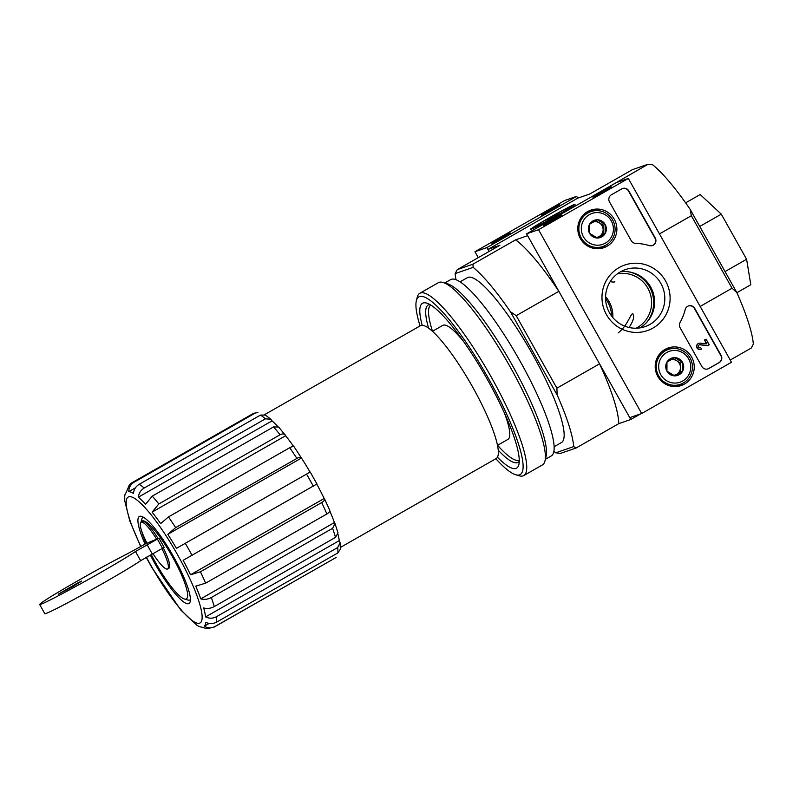 <?xml version="1.0" encoding="UTF-8"?>
<svg xmlns="http://www.w3.org/2000/svg" width="793" height="793" viewBox="0 0 793 793"><rect width="100%" height="100%" fill="white"/><g stroke="black" fill="none" stroke-linecap="round" stroke-linejoin="round"><path stroke-width="1.19" d="M141.035 522.2A44.824 8.792 60.3 0 1 142.234 520.932A44.824 8.792 60.3 0 1 174.381 560.284A44.824 8.792 60.3 0 1 184.402 599.002A44.824 8.792 60.3 0 1 151.205 554.456M146.081 543.463A44.824 8.792 60.3 0 1 141.759 531.28M158.035 538.506L158.996 538.169L164.161 547.368L140.639 560.691A56.422 2.032 150.7 0 1 86.526 592.559A56.422 2.032 150.7 0 1 44.805 613.683L39.65 604.484A56.422 2.032 150.7 0 1 69.635 585.502A56.422 2.032 150.7 0 1 123.758 555.675A26.367 0.952 150.7 0 0 145.04 544.057L158.035 538.506A26.893 5.273 60.3 0 0 142.324 521.467L140.976 522.24A26.893 5.273 -119.7 0 0 146.893 542.997M163.279 547.864A26.893 5.273 60.3 0 1 168.978 568.185L167.63 568.948A26.893 5.273 -119.7 0 0 161.921 548.617M156.687 539.28A26.893 5.273 -119.7 0 0 140.976 522.24M152.92 553.524A26.893 5.273 -119.7 0 0 167.63 568.948M636.095 328.223A29.004 28.419 70.9 0 0 649.982 292.994A29.004 28.419 70.9 0 0 617.281 273.902M612.83 317.587A29.004 28.419 70.9 0 0 605.574 296.651M614.773 281.456C615.12 282.199 613.594 282.268 610.174 281.654M618.163 332.862C628.096 325.616 631.268 311.292 633.101 314.127C634.499 317.041 633.131 321.492 629.008 327.489M336.163 557.35A83.047 16.286 60.3 0 1 335.558 557.796L214.913 626.549A83.047 16.286 60.3 0 1 214.308 626.995L206.943 628.76L201.709 627.104A77.516 15.196 60.3 0 1 197.031 625.34L180.784 610.035L151.988 567.768L146.199 557.281M337.848 552.939A83.047 16.286 -119.7 0 0 337.669 547.537L340.128 542.838L340.326 549.232L337.848 552.939L216.598 622.138C213.01 623.992 209.411 624.051 205.783 622.307A77.516 15.196 60.3 0 1 204.287 626.212L209.164 623.427M329.472 509.958C330.364 510.989 329.501 512.328 326.885 513.973L205.635 583.162L195.732 586.156A77.516 15.196 60.3 0 1 200.768 598.854C204.237 599.855 207.756 599.399 211.334 597.506L332.584 528.316L335.033 523.608L338.016 532.876L335.498 537.396L214.249 606.586C210.67 608.479 207.151 608.935 203.682 607.934A77.516 15.196 60.3 0 1 205.595 616.914L339.245 540.648A77.516 15.196 60.3 0 0 338.026 534.353M200.768 598.854L334.408 522.577A77.516 15.196 60.3 0 0 329.829 510.96M301.459 457.948C301.152 456.827 299.635 456.986 296.899 458.423L175.649 527.623L167.819 534.313A77.516 15.196 60.3 0 1 176.433 548.36L310.073 472.093A77.516 15.196 60.3 0 0 301.459 458.047L294.153 446.856M167.819 534.313L301.459 458.047M152.107 512.139L285.698 435.694C284.746 433.721 282.883 433.404 280.078 434.752L158.828 503.951L152.107 512.139A77.516 15.196 60.3 0 1 160.632 523.618L168.463 516.917A83.047 16.286 60.3 0 1 175.649 527.623M285.748 435.872A77.516 15.196 60.3 0 1 293.737 446.578M138.398 497.152L272.039 420.885L270.849 419.21L265.437 418.833L144.187 488.032C140.757 490.163 138.825 493.206 138.398 497.152A77.516 15.196 60.3 0 1 145.535 504.328L152.256 496.131A83.047 16.286 60.3 0 1 158.828 503.951M272.039 420.885A77.516 15.196 60.3 0 1 277.57 426.297M255.207 413.094A83.047 16.286 60.3 0 0 253.225 413.54L257.884 412.429L255.207 413.094L133.958 482.283C130.567 484.424 128.833 487.536 128.773 491.64A77.516 15.196 60.3 0 1 133.442 493.405C133.878 489.459 135.811 486.416 139.231 484.285A83.047 16.286 60.3 0 1 144.187 488.032M128.773 491.64L135.434 487.834M124.729 494.981L124.699 496.438A77.516 15.196 60.3 0 1 126.186 492.532L129.497 484.582L131.975 482.729A83.047 16.286 60.3 0 1 132.52 482.481A83.047 16.286 60.3 0 1 133.958 482.283M316.833 484.027L183.133 560.314A77.516 15.196 60.3 0 1 190.518 574.776L324.168 498.51A77.516 15.196 60.3 0 0 316.823 484.126M176.433 548.36L310.073 472.093M190.518 574.776L200.431 571.783L321.68 502.593C324.297 500.948 325.16 499.61 324.258 498.579L324.168 498.51M335.033 523.608L334.408 522.577M340.128 542.838L339.245 540.648M204.287 626.212C207.786 628.254 211.334 628.363 214.913 626.549M265.328 415.036L260.481 415.086L139.231 484.285M278.611 426.991L273.506 426.941L152.256 496.131M285.698 435.694L278.621 426.981M294.272 447.252C293.965 446.132 292.448 446.29 289.713 447.728L168.463 516.917M205.595 616.914C209.233 618.659 212.831 618.599 216.41 616.736L337.669 547.537M432.443 331.296L442.831 325.368A65.65 12.876 60.3 0 1 443.257 325.17A65.65 12.876 60.3 0 1 463.885 341.922M504.368 412.856A65.65 12.876 60.3 0 1 507.907 439.401L497.518 445.329M640.575 413.906L630.792 419.487L599.558 363.838L556.894 388.183L516.203 315.673L558.867 291.328L527.632 235.67L515.609 239.843L472.945 264.188L457.274 269.62L499.927 245.265L487.903 249.438L489.053 251.48L486.872 247.594L474.948 251.728L478.268 257.636M487.903 249.438L577.72 198.181L576.689 196.347L564.765 200.47L474.948 251.728M730.244 360.032L751.239 348.058L753.35 344.073A113.369 22.234 -119.7 0 0 736.786 292.478L690.088 209.253A113.369 22.234 -119.7 0 0 652.778 164.855L648.079 164.24L606.635 188.169M736.786 292.478L732.038 288.236L691.347 215.726L690.088 209.253M732.038 288.236L700.16 306.425M691.347 215.726L659.469 233.915M555.734 452.813L573.716 446.588L576.095 448.005L560.423 453.427L555.734 452.813A113.369 22.234 -119.7 0 1 553.91 451.276M630.792 419.487L618.758 423.66A113.369 22.234 -119.7 0 0 599.558 363.838M576.095 448.005L618.758 423.66M547.844 218.6A25.644 0.922 -29.3 0 0 530.339 229.494A25.644 0.922 -29.3 0 0 553.127 217.728A25.644 0.922 -29.3 0 0 575.044 204.416A25.644 0.922 -29.3 0 0 547.844 218.6M648.079 164.24L632.408 169.662L589.744 194.017L577.72 198.181M460.049 281.852L467.394 277.659A94.912 18.616 60.3 0 1 468.019 277.372A94.912 18.616 60.3 0 1 531.459 352.379A94.912 18.616 60.3 0 1 561.484 442.524L554.138 446.717M573.716 446.588A113.369 22.234 -119.7 0 0 557.162 394.993L510.454 311.768A113.369 22.234 -119.7 0 0 473.143 267.36L455.152 273.595A113.369 22.234 -119.7 0 0 456.005 279.721M510.454 311.768L516.203 315.673M556.894 388.183L557.162 394.993M455.152 273.595L457.274 269.62M558.867 291.328A113.369 22.234 -119.7 0 0 515.609 239.843M472.945 264.188L473.143 267.36M736.885 292.696L750.812 284.746L746.6 259.271L721.293 214.16L700.189 194.533L685.618 202.859M725.05 271.563L746.6 259.271M699.743 226.461L721.293 214.16M519.266 460.208A89.381 17.525 60.3 0 1 497.578 445.299M432.502 331.266A89.381 17.525 60.3 0 1 430.698 305.008M264.555 414.66L420.409 325.725A76.455 14.998 60.3 0 1 420.914 325.497A76.455 14.998 60.3 0 1 472.013 385.913A76.455 14.998 60.3 0 1 496.2 458.532L340.425 547.428M145.05 544.048A50.098 9.823 60.3 0 1 139.657 516.332A50.098 9.823 60.3 0 1 141.541 516.382A50.098 9.823 60.3 0 1 172.686 555.12A50.098 9.823 60.3 0 1 190.191 601.639A50.098 9.823 60.3 0 1 150.273 554.971M140.995 522.23L141.739 519.246A47.461 9.308 60.3 0 1 143.196 517.353A47.461 9.308 60.3 0 1 143.474 517.274M190.409 599.528A47.461 9.308 60.3 0 1 187.832 600.014L184.402 599.002M72.52 586.761L58.266 594.225L78.11 582.686L81.719 581.061L72.52 586.761M158.996 538.169L135.474 551.502A56.422 2.032 150.7 0 1 81.362 583.37A56.422 2.032 150.7 0 1 39.65 604.484M135.474 551.502L140.639 560.691M731.493 362.262L641.676 413.52L538.526 229.702L628.343 178.455L731.493 362.262M538.526 229.702L526.602 233.836L629.761 417.653L641.676 413.52M554.763 219.552L561.969 215.091L559.263 216.291L543.592 225.41L554.763 219.552M604.157 191.361L611.373 186.9L608.657 188.1L592.986 197.219L604.157 191.361M526.602 233.836L616.419 182.578L628.343 178.455M708.892 368.487L719.221 362.589A5.273 5.164 -109.1 0 0 721.134 355.433L694.718 308.348A5.273 5.164 -109.1 0 0 685.202 309.557A52.725 51.674 -109.1 0 1 680.067 322.493A5.273 5.164 -109.1 0 0 680.087 327.707L701.825 366.455A5.273 5.164 -109.1 0 0 708.892 368.487L708.595 368.586A5.273 5.164 -109.1 0 1 707.891 368.923M655.236 237.999L628.819 190.925A5.273 5.164 -109.1 0 0 621.742 188.883L611.413 194.781A5.273 5.164 -109.1 0 0 609.51 201.937L631.248 240.685A5.273 5.164 -109.1 0 0 635.679 243.382A52.725 51.674 -109.1 0 1 649.318 245.602A5.273 5.164 -109.1 0 0 655.236 237.999L654.939 238.108A5.273 5.164 -109.1 0 1 652.322 245.602M619.075 267.598A34.684 33.99 -109.1 0 1 670.105 298.337A34.684 33.99 -109.1 0 1 618.936 327.539A34.684 33.99 -109.1 0 1 619.075 267.598M665 349.435A19.875 19.478 -109.1 0 1 693.132 360.379A19.875 19.478 -109.1 0 1 679.621 386.013A19.875 19.478 -109.1 0 1 665 349.435M587.633 211.572A19.875 19.478 -109.1 0 1 615.764 222.516A19.875 19.478 -109.1 0 1 602.264 248.159A19.875 19.478 -109.1 0 1 587.633 211.572M587.425 211.691A19.508 19.121 -109.1 0 1 594.026 210.819M605.921 245.156A19.508 19.121 -109.1 0 1 600.192 248.556M664.792 349.554A19.508 19.121 -109.1 0 1 671.393 348.682M683.279 383.019A19.508 19.121 -109.1 0 1 677.559 386.419M620.433 271.821A30.174 29.569 -109.1 0 1 625.31 269.61A30.174 29.569 -109.1 0 1 663.126 288.444A30.174 29.569 -109.1 0 1 645.066 326.627A30.174 29.569 -109.1 0 1 608.261 310.341A30.174 29.569 -109.1 0 1 620.433 271.821M620.374 271.86A30.174 29.569 -109.1 0 1 652.907 291.983A30.174 29.569 -109.1 0 1 639.792 327.925M622.455 188.556A5.273 5.164 -109.1 0 1 628.522 191.024L654.939 238.108M688.354 305.989A5.273 5.164 -109.1 0 1 694.42 308.457L720.837 355.542A5.273 5.164 -109.1 0 1 718.924 362.698L708.595 368.586M699.327 344.836A1.586 1.546 -109.1 0 1 699.634 344.796L707.564 345.619L709.21 344.747L706.077 339.156L704.729 339.929L706.92 343.835L699.991 343.111A3.162 3.103 -109.1 0 0 697.057 347.284A3.162 3.103 -109.1 0 0 701.537 349.029L700.764 347.651A1.586 1.546 -109.1 0 1 698.524 346.779A1.586 1.546 -109.1 0 1 699.932 344.697L707.862 345.52M706.543 343.795L704.432 340.028L706.077 339.156M700.873 349.307A3.162 3.103 -109.1 0 1 696.76 347.393A3.162 3.103 -109.1 0 1 698.802 343.339M674.744 357.643L682.505 362.312L682.476 371.431L674.704 375.872L666.943 371.193L666.963 362.084L674.744 357.643A9.129 8.951 -109.1 0 1 682.476 371.431A9.129 8.951 -109.1 0 1 666.943 371.193A9.129 8.951 -109.1 0 1 674.744 357.643M666.725 352.508A16.346 16.019 -109.1 0 1 690.772 367A16.346 16.019 -109.1 0 1 666.665 380.759A16.346 16.019 -109.1 0 1 666.725 352.508M665.297 350.813A18.457 18.08 -109.1 0 1 691.417 360.974A18.457 18.08 -109.1 0 1 680.364 384.327A18.457 18.08 -109.1 0 1 665.297 350.813M660.886 352.588A18.457 18.08 -109.1 0 1 664.812 350.655L668.281 349.455M680.364 384.327L676.885 385.537A18.457 18.08 -109.1 0 1 672.613 386.449M670.997 359.735A7.91 7.752 -109.1 0 1 676.607 374.336L680.493 372.115L680.513 363.006L673.108 358.545M674.288 375.654L676.607 374.336A7.91 7.752 -109.1 0 1 673.594 375.297M680.493 372.115L682.476 371.431M680.513 363.006L682.505 362.312M597.377 219.78L605.138 224.459L605.118 233.568L597.337 238.009L589.576 233.33L589.605 224.221L597.377 219.78A9.129 8.951 -109.1 0 1 605.118 233.568A9.129 8.951 -109.1 0 1 589.576 233.33A9.129 8.951 -109.1 0 1 597.377 219.78M589.368 214.645A16.346 16.019 -109.1 0 1 613.415 229.137A16.346 16.019 -109.1 0 1 589.298 242.896A16.346 16.019 -109.1 0 1 589.368 214.645M587.93 212.95A18.457 18.08 -109.1 0 1 614.05 223.111A18.457 18.08 -109.1 0 1 602.997 246.474A18.457 18.08 -109.1 0 1 587.93 212.95M583.519 214.725A18.457 18.08 -109.1 0 1 587.444 212.802L590.924 211.592M602.997 246.474L599.528 247.674A18.457 18.08 -109.1 0 1 595.246 248.586M593.63 221.871A7.91 7.752 -109.1 0 1 599.24 236.473L603.126 234.252L603.146 225.143L595.741 220.682M596.921 237.791L599.24 236.473A7.91 7.752 -109.1 0 1 596.237 237.434M603.126 234.252L605.118 233.568M603.146 225.143L605.138 224.459M548.528 210.631L541.332 215.111L550.699 210.274L559.719 204.792L548.528 210.631M499.134 238.822L491.938 243.302L501.305 238.465L510.315 232.983L499.134 238.822M576.689 196.347L486.872 247.594M611.621 316.06A30.174 29.569 70.9 0 0 605.565 298.594M420.062 325.923A102.297 20.063 60.3 0 1 416.365 300.656A102.297 20.063 60.3 0 1 419.497 296.572A102.297 20.063 60.3 0 1 492.849 386.399A102.297 20.063 60.3 0 1 515.728 474.759A102.297 20.063 60.3 0 1 495.853 458.731M422.193 325.308A94.912 18.616 60.3 0 1 423.115 303.005A94.912 18.616 60.3 0 1 426.674 303.104A94.912 18.616 60.3 0 1 485.693 376.497A94.912 18.616 60.3 0 1 518.86 464.639A94.912 18.616 60.3 0 1 497.469 457.204M416.365 300.656L417.247 297.187A104.934 20.578 60.3 0 1 419.765 293.301A104.934 20.578 60.3 0 1 420.459 292.994A104.934 20.578 60.3 0 1 490.599 375.912A104.934 20.578 60.3 0 1 523.786 475.572A104.934 20.578 60.3 0 1 519.157 475.77L515.728 474.759M419.765 293.301L438.4 282.665A104.934 20.578 60.3 0 1 439.094 282.358A104.934 20.578 60.3 0 1 443.029 282.467A104.934 20.578 60.3 0 1 508.283 363.6A104.934 20.578 60.3 0 1 544.95 461.06A104.934 20.578 60.3 0 1 542.422 464.936L523.786 475.572M443.029 282.467L447.49 283.785A101.504 19.904 60.3 0 1 510.623 362.272A101.504 19.904 60.3 0 1 546.08 456.54L544.95 461.06M444.764 282.982L450.652 279.622A101.504 19.904 60.3 0 1 451.326 279.314A101.504 19.904 60.3 0 1 519.177 359.536A101.504 19.904 60.3 0 1 551.274 455.935L545.386 459.296M428.597 328.163A90.63 17.773 60.3 0 1 428.26 304.918A90.63 17.773 60.3 0 1 428.854 304.651A90.63 17.773 60.3 0 1 429.756 304.453M519.266 461.298A90.63 17.773 60.3 0 1 518.097 462.349A90.63 17.773 60.3 0 1 498.262 450.236M556.934 215.458A22.581 0.813 150.7 0 1 532.985 227.948A22.581 0.813 150.7 0 1 552.275 216.221A22.581 0.813 150.7 0 1 572.348 205.853A22.581 0.813 150.7 0 1 556.934 215.458M559.67 213.753L552.939 217.589L545.683 220.107L552.424 216.261L559.67 213.753M553.108 217.49L552.424 216.261M260.481 415.086A83.047 16.286 60.3 0 1 265.437 418.833M273.506 426.941A83.047 16.286 60.3 0 1 280.078 434.752M289.713 447.728A83.047 16.286 60.3 0 1 296.899 458.423M185.384 543.492A83.047 16.286 60.3 0 1 192.084 555.437M306.633 474.293A83.047 16.286 60.3 0 1 313.334 486.238M200.431 571.783A83.047 16.286 60.3 0 1 205.635 583.162M321.68 502.593A83.047 16.286 60.3 0 1 326.885 513.973M211.334 597.506A83.047 16.286 60.3 0 1 214.249 606.586M332.584 528.316A83.047 16.286 60.3 0 1 335.498 537.396M216.598 622.138A83.047 16.286 -119.7 0 0 216.41 616.736M646.236 322.9A31.105 30.481 70.9 0 0 651.935 292.32A31.105 30.481 70.9 0 0 628.542 271.811M654.384 305.672A32.166 31.522 70.9 0 0 645.601 280.316M140.906 546.397A72.5 14.215 60.3 0 1 128.704 496.805A72.5 14.215 60.3 0 1 179.218 557.766A72.5 14.215 60.3 0 1 198.419 623.348A72.5 14.215 60.3 0 1 146.388 557.182M147.072 544.702L152.236 553.901M157.381 539.091L162.535 548.28M335.558 557.796L214.308 626.995M253.225 413.54L131.975 482.729M654.453 305.067L652.728 292.042L646.027 280.742M124.719 494.981L124.759 500.898L129.765 520.882L140.708 546.506M329.779 510.355L324.565 498.936M310.232 472.053L316.942 484.008M270.849 419.2L265.338 415.036"/></g></svg>

